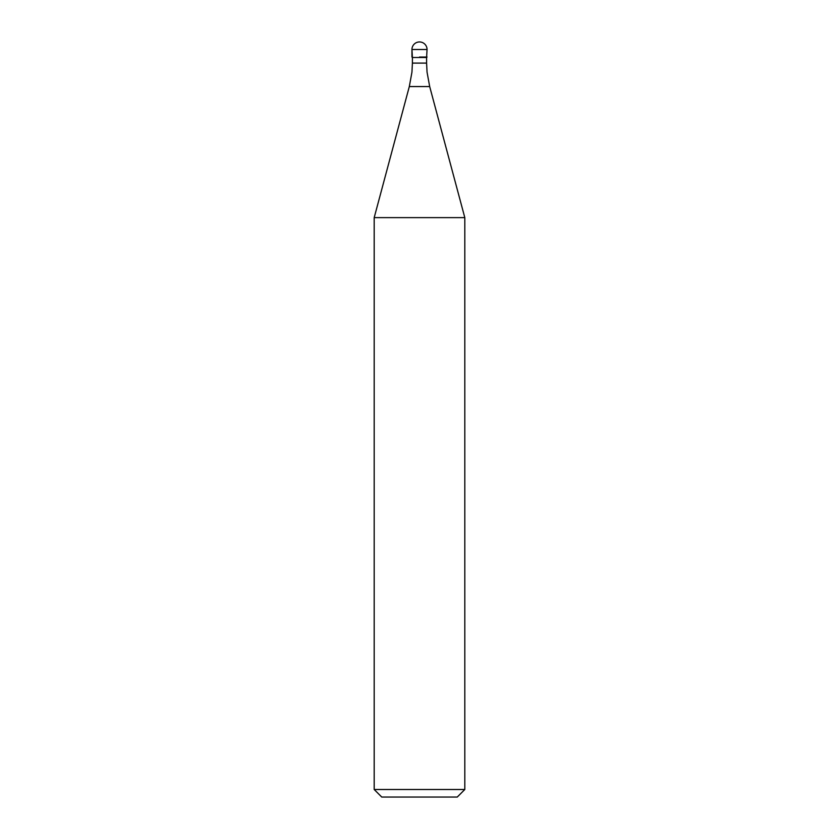 <?xml version="1.0" encoding="UTF-8"?>
<svg xmlns="http://www.w3.org/2000/svg" width="839" height="839" viewBox="0 0 839 839"><rect width="100%" height="100%" fill="white"/><g stroke="black" fill="none" stroke-linecap="round" stroke-linejoin="round"><path stroke-width="1.26" d="M419.5 57.052L427.051 57.052L419.5 57.052M426.6 63.103L427.051 72.154L429.683 86.553L409.317 86.553L411.949 72.154L412.4 63.103L426.6 63.103L426.6 57.503L412.4 57.503L411.949 49.501L411.949 57.052M429.683 86.553L464.806 217.626L374.194 217.626L409.317 86.553M464.806 789.499L457.255 797.05L381.745 797.05L374.194 789.499L464.806 789.499L464.806 217.626M419.5 41.95A7.551 7.551 0 0 0 411.949 49.501L427.051 49.501A7.551 7.551 0 0 0 419.5 41.95A7.551 7.551 0 0 0 411.949 49.501M426.6 57.503L427.051 49.501M412.4 63.103L412.4 57.503M374.194 789.499L374.194 217.626"/></g></svg>
